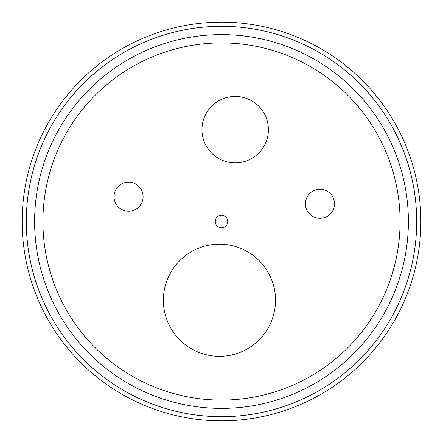 <?xml version="1.0" encoding="UTF-8"?>
<svg xmlns="http://www.w3.org/2000/svg" width="443" height="443" viewBox="0 0 443 443"><rect width="100%" height="100%" fill="white"/><g stroke="black" fill="none" stroke-linecap="round" stroke-linejoin="round"><path stroke-width="0.66" d="M334.509 203.78A14.536 14.536 0 0 1 312.703 216.367A14.536 14.536 0 0 1 312.703 191.193A14.536 14.536 0 0 1 334.509 203.78M143.1 196.67A14.536 14.536 0 0 1 121.293 209.262A14.536 14.536 0 0 1 121.293 184.083A14.536 14.536 0 0 1 143.1 196.67M268.408 129.655A33.225 33.225 0 0 1 218.571 158.428A33.225 33.225 0 0 1 218.571 100.877A33.225 33.225 0 0 1 268.408 129.655M275.513 300.249A56.067 56.067 0 0 1 191.409 348.802A56.067 56.067 0 0 1 191.409 251.69A56.067 56.067 0 0 1 275.513 300.249M215.27 221.5A6.23 6.23 0 0 1 224.612 216.106A6.23 6.23 0 0 1 224.612 226.894A6.23 6.23 0 0 1 215.27 221.5M34.609 221.5A186.891 186.891 0 0 1 314.945 59.65A186.891 186.891 0 0 1 314.945 383.35A186.891 186.891 0 0 1 34.609 221.5M26.303 221.5A195.197 195.197 0 0 0 319.098 390.543A195.197 195.197 0 0 0 319.098 52.457A195.197 195.197 0 0 0 26.303 221.5M22.15 221.5A199.35 199.35 0 0 0 321.175 394.143A199.35 199.35 0 0 0 321.175 48.857A199.35 199.35 0 0 0 22.15 221.5M42.916 221.5A178.584 178.584 0 0 0 310.792 376.157A178.584 178.584 0 0 0 310.792 66.843A178.584 178.584 0 0 0 42.916 221.5"/></g></svg>
